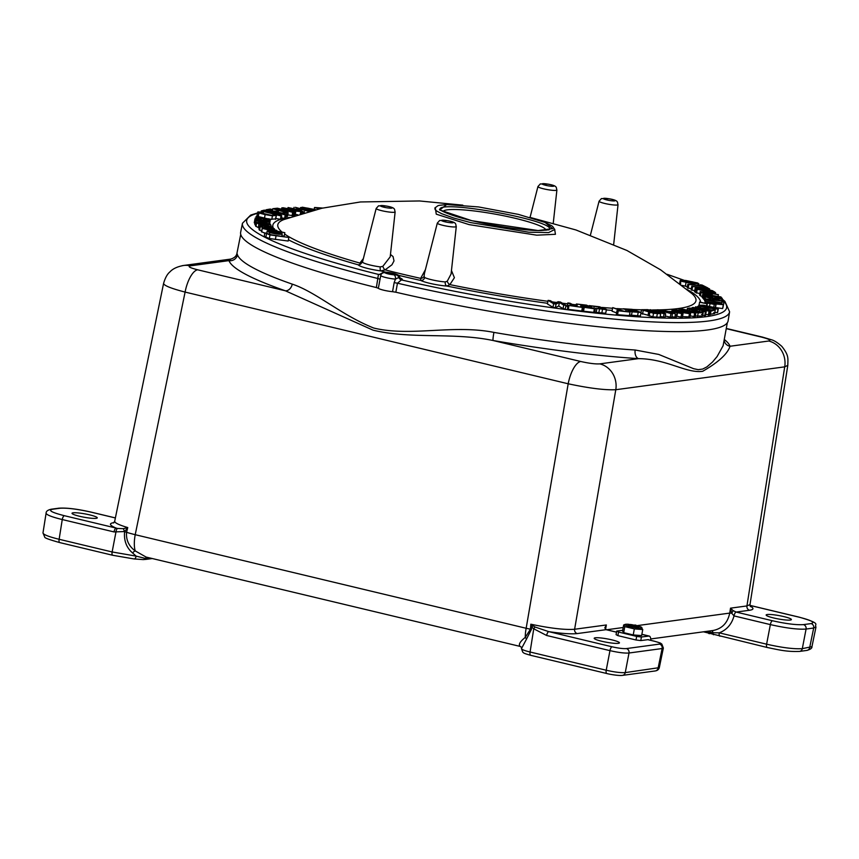 <?xml version="1.0" encoding="UTF-8"?>
<svg xmlns="http://www.w3.org/2000/svg" width="859" height="859" viewBox="0 0 859 859"><rect width="100%" height="100%" fill="white"/><g stroke="black" fill="none" stroke-linecap="round" stroke-linejoin="round"><path stroke-width="1.29" d="M386.818 272.894L394.098 274.279L386.786 272.915M392.993 274.032L387.806 273.183L392.993 274.032M391.339 274.075L391.446 273.463M650.768 640.331A7.344 2.824 103.5 0 0 649.254 636.079A7.344 2.824 103.5 0 0 648.835 636.057L641.426 637.013L636.648 636.412L618.534 632.052L616.719 631.075L622.689 630.302M626.823 633.405A7.248 0.966 10.3 0 0 631.956 634.629M634.704 635.048A7.248 0.966 10.3 0 0 637.539 635.273M616.719 631.075L616.075 634.651L617.889 635.639L618.534 632.052M636.648 636.412L636.004 639.987L617.889 635.639M648.706 639.848A3.672 1.407 103.5 0 0 648.395 639.644A3.672 1.407 103.5 0 0 648.18 639.633L640.782 640.589L636.004 639.987M640.782 640.589L641.426 637.013M635.993 625.159L634.78 624.998L635.993 625.159M637.292 625.857L631.44 624.59L637.292 625.857M628.487 624.321L638.956 626.694L631.075 625.567L632.696 625.331L628.487 624.321L628.38 624.88M638.452 627.263L633.727 626.318L633.856 625.599M633.727 626.318L630.946 626.275L631.118 625.599M631.054 625.685L628.359 625.03M641.619 627.908L642.747 629.54L634.329 628.895L624.794 626.608L623.666 624.976L622.56 631.021L623.688 632.654L633.233 634.941L641.641 635.585L642.747 629.54M628.09 624.278A8.622 1.16 10.3 0 0 625.202 624.386L623.666 624.976M625.202 624.386A8.622 1.16 10.3 0 0 630.592 626.748A8.622 1.16 10.3 0 0 641.168 628.004A8.622 1.16 10.3 0 0 641.705 627.381A8.622 1.16 10.3 0 0 636.326 625.567M631.429 624.654A8.622 1.16 10.3 0 0 629.797 624.439M624.794 626.608L623.688 632.654M634.329 628.895L633.233 634.941M398.211 275.234A217.306 29.12 10.3 0 0 420.76 280.464A3.672 3.318 116.9 0 0 424.69 277.532L424.099 276.244A3.672 2.91 -4.7 0 1 420.652 278.37L420.76 280.464A17.18 2.298 10.3 0 0 446.873 286.047L449.869 284.619A3.672 2.341 52.7 0 1 447.271 281.204L445.241 281.924A3.672 2.33 -86.1 0 0 446.873 286.047A217.306 29.12 10.3 0 0 547.559 303.291M380.269 266.902A3.672 1.299 -82.6 0 0 380.87 270.918L385.111 269.866A3.672 1.589 63.4 0 1 382.824 266.365L380.269 266.902A13.519 1.815 -169.7 0 1 362.509 261.941L362.509 261.941A13.519 1.815 -169.7 0 1 362.519 261.909L360.469 264.261L358.332 264.851A17.18 2.298 10.3 0 0 380.87 270.918A217.306 29.12 10.3 0 0 385.562 272.11M424.099 276.244L424.41 273.591M437.317 223.093A9.642 1.288 10.3 0 0 442.965 225.348A9.642 1.288 10.3 0 0 454.078 226.969A9.642 1.288 10.3 0 0 456.279 226.54C455.227 224.317 457.75 222.481 447.528 220.677L439.668 220.462L437.317 223.093L424.421 273.538M451.072 274.021L447.271 281.204M297.751 214.804L295.271 214.288M281.569 209.209L281.806 207.878L283.277 207.781L301.981 211.625L292.103 210.852L295.679 212.023L295.034 215.609L293.123 215.448M292.039 215.877L292.683 212.302L278.316 208.791L275.696 209.081L286.101 211.786L287.99 212.517L287.336 212.892L272.786 208.716L277.425 208.2L293.724 212.184L293.069 215.759L287.786 214.836M287.346 216.092L286.391 216.404M265.936 210.509L266.075 209.768L270.209 209.048L272.196 209.521L268.942 210.079L273.549 211.153L278.574 211.089L275.535 211.615L281.773 213.064L287.013 212.968L286.369 216.543L285.553 216.683M288.849 237.46L288.194 241.046L269.339 238.512L264.228 236.418L264.883 232.843L271.283 234.786L288.849 237.46L269.984 234.936L264.883 232.843M261.587 230.534L259.59 230.233L259.375 229.278M259.289 228.054L255.746 226.185L256.401 222.61L270.725 224.908L259.246 223.437L272.41 227.012L258.946 224.178L256.401 222.61M255.799 225.917L254.736 224.113L255.391 220.527L270.295 224.049L256.197 222.298L255.391 220.527M254.887 223.276L254.275 222.717L254.93 219.131L259.493 219.013L264.937 221.332L257.475 219.625L262.467 221.171L267.46 221.397L263.251 219.603L269.007 221.139L269.994 221.847L269.221 222.17L262.478 221.547C257.84 220.666 255.316 219.872 254.93 219.163L254.275 222.739M275.642 218.927L270.435 219.238M267.75 218.82L258.301 216.565L257.217 215.502M723.686 304.322L721.56 303.936L721.678 303.12L705.808 299.909L721.721 302.787L721.85 301.971L723.987 302.368L722.891 307.866M723.471 304.698L722.612 308.574L715.332 307.543L715.966 303.989L714.291 304.397L706.055 302.819L705.035 301.896L705.475 301.273L723.471 304.698L715.966 303.989M717.394 312.687L718.038 309.111L707.054 307.93L700.783 306.298L699.72 305.246L703.435 305.203L716.986 308.059L718.285 308.896L717.641 312.472L713.689 312.74M715.268 309.959L710.93 311.108L708.89 310.657L710.704 310.174L695.511 306.803L711.424 309.992L715.268 309.959L714.624 313.535L709.298 314.469M709.867 311.312L701.416 309.702L704.069 310.958C706.184 311.57 706.71 311.935 705.647 312.064L699.709 309.852L688.263 308.274L702.802 312.451L698.184 312.966L681.874 308.982L697.283 312.375L699.902 312.085L687.587 308.649L689.305 308.07L699.892 309.347L693.041 307.404L709.867 311.312L709.223 314.888L705.679 314.426M704.992 315.64L706.152 311.849L705.497 315.425L704.724 315.693L702.737 315.232L703.381 311.645M702.952 315.189L701.524 314.383M702.802 312.451L702.157 316.026L695.318 316.005M695.822 313.202L686.867 311.731C690.776 312.869 691.635 313.503 689.466 313.653L677.343 311.763C672.2 310.389 670.858 309.616 673.284 309.444L685.128 311.259L686.577 311.183L680.296 309.165L695.822 313.202L695.178 316.778L690.174 315.865M688.821 317.229L689.466 313.653L690.636 313.342L689.992 316.917L682.486 316.627M683.002 313.814L672.135 311.785L670.117 312L675.475 313.911L660.839 309.831L668.442 311.538L673.843 311.527L683.002 313.814L682.347 317.39L676.473 316.166M676.881 313.889L676.237 317.465L671.91 316.67M672.414 313.911L660.077 310.7L665.693 313.814L664.05 313.793L650.242 309.712L662.751 312.977L657.038 309.809L658.606 309.831L672.414 313.911L671.77 317.486L665.296 316.015M665.693 313.814L665.038 317.39L660.206 316.423M660.7 313.696L653.538 313.288L641.576 309.712L647.761 309.648L660.7 313.696L660.056 317.272L652.883 316.874L648.18 315.274M648.126 315.253L640.921 313.288L641.555 309.809A212.506 28.476 -169.7 0 1 632.9 309.498M641.576 309.712L640.921 313.288M631.44 315.425L632.095 311.849L623.237 308.789L632.224 309.358L641.072 312.429L640.417 316.005L629.507 314.995M630.044 312.064L629.389 315.65L617.546 314.695L616.311 314.233L616.966 310.657L621.905 311.055L612.703 307.619L623.859 311.205L630.044 312.064L616.966 310.657M616.558 312.88L612.048 311.194L612.703 307.619M604.027 309.208L598.605 306.931L589.167 305.611L599.528 306.781L606.518 309.487L605.692 313.245L596.2 312.44L594.772 311.838L595.427 308.263L604.113 309.111M595.115 309.97L594.181 309.852M594.374 308.778L593.719 312.354L583.54 311.216L582.617 310.786L583.261 307.211L591.282 308.102L580.738 305.836L588.211 306.674L585.312 305.321L576.368 303.989L586.547 305.138L594.374 308.778L583.261 307.211M582.746 310.045L581.951 309.949M582.402 307.436L581.758 311.012L568.282 309.358L567.488 308.95L568.143 305.364L573.758 306.062L567.81 302.948L570.043 303.227L575.981 306.33L582.402 307.436L568.143 305.364M567.863 306.899L567.165 306.534L567.81 302.948M565.984 305.396L565.329 308.982L563.053 308.671L558.726 306.04L555.397 307.651L552.981 307.329L547.441 303.957L548.096 300.382L550.383 300.693L554.774 303.356L558.135 301.724L560.455 302.035L565.984 305.396L563.697 305.095L559.381 302.465L556.052 304.075L553.625 303.742L548.096 300.382M687.404 286.627L682.025 285.371M691.334 288.678L687.189 287.829L687.844 284.254L702.49 285.993L700.106 284.801L702.071 285.038L707.773 287.905L703.424 286.466L687.844 284.254M695.973 292.361L694.512 291.792L695.167 288.216L700.88 288.023L691.774 286.272L708.825 288.484L701.932 287.937L712.916 290.836L702.726 288.581L695.167 288.216M694.727 290.664L691.119 289.848L691.774 286.272M699.838 293.553L695.919 292.661L696.574 289.086L713.979 291.523L715.182 292.339L715.364 293.048L711.778 292.855L696.574 289.086M702.93 297.064L699.548 295.131L700.192 291.555L718.382 294.648L711.435 293.595L711.714 294.723L707.977 294.412L703.585 293.488L700.192 291.555M703.177 297.933L702.157 297.439L702.802 293.853L720.991 296.946L702.802 293.853M704.659 299.92L703.081 298.427L703.736 294.852L721.667 297.762L722.226 298.524L722.043 299.147L710.661 297.676L706.388 296.731L703.736 294.852M699.376 305.944L698.829 305.804L699.72 302.024L707.301 303.818L699.484 302.228M705.411 300.951L704.563 300.435L705.218 296.86L723.686 301.284L705.937 299.082L710.78 299.329L710.447 298.32L705.218 296.86M264.819 233.165L261.394 231.619L262.296 228.387C261.351 227.603 263.219 227.506 267.879 228.086L276.823 230.427L273.828 230.577L274.461 230.137L268.491 228.558C265.431 228.161 264.185 228.226 264.755 228.741L284.834 232.682L272.421 230.91L262.296 228.387L261.651 231.973M281.387 217.735L284.587 218.444L285.231 214.868L281.29 213.998L277.801 214.922L281.741 215.792L281.086 219.367L275.803 218.53M281.859 235.924A9.181 8.751 125.5 0 0 284.254 235.86L284.834 232.682M284.587 218.444L285.263 218.261L285.918 214.686L285.231 214.868M363.368 258.591L359.889 263.079L360.469 264.261M280.399 219.55L281.054 215.974L261.265 210.938L264.271 210.144L285.918 214.686M281.741 215.792L281.054 215.974M281 215.63L281.29 213.998M319.87 208.705L317.669 208.007L321.889 208.254M319.033 208.898L314.523 207.491L322.705 208.05M314.211 209.22L314.523 207.491M293.413 210.187L290.653 210.369L284.651 208.383L293.413 210.187M301.616 213.601L301.981 211.625M300.306 213.998L300.725 211.701M295.292 211.894L295.528 210.627M295.679 212.023L281.806 207.878M293.832 215.684L294.476 212.109M278.155 209.693L278.316 208.791M287.99 212.517L287.11 216.436M286.691 216.468L287.336 212.892M272.4 210.885L272.786 208.716M293.724 212.184L292.683 212.302M272.421 210.713L272.196 209.521M278.767 210.208L278.574 211.089M287.013 212.968L282.879 213.687L266.075 209.768M269.941 232.048C267.353 230.792 277.854 232.166 279.379 233.283C281.977 234.539 271.412 233.165 269.941 232.048L269.629 231.737M269.705 232.574L267.106 231.286C266.902 229.922 282.922 232.81 282.203 234.045C280.302 234.668 276.147 234.185 269.705 232.574L269.415 234.174M276.823 230.427L276.469 231.114M273.796 230.727L274.397 230.502M259.278 229.954L260.03 225.692L270.821 227.141L274.44 228.816L267.117 226.669L268.48 227.914L266 227.528L264.636 226.293L262.36 226.218L262.725 227.034L260.245 226.658L260.03 225.692M274.322 229.428L274.44 228.816M264.379 227.721L264.636 226.293M262.596 227.764L262.725 227.034M259.59 230.233L260.245 226.658M270.918 226.164L271.068 225.337M272.303 227.592L272.41 227.012M270.156 224.822L270.295 224.049M255.553 225.874L256.197 222.298M258.688 220.291L258.838 219.41M266.773 221.633L267.45 221.439M269.994 221.847L268.985 223.458M255.144 218.948L255.327 217.928L259.031 217.832L256.025 216.489L258.548 216.962C256.916 217.413 268.856 219.646 267.922 218.712L270.445 219.185L266.741 219.281L269.747 220.623L267.235 220.119M269.973 221.772L270.445 219.185M269.758 220.591L269.608 221.429L269.758 220.591M267.16 220.505L267.224 220.151C268.835 219.689 256.895 217.456 257.85 218.401L255.327 217.928M259.805 212.635L271.401 215.341L274.053 215.341L273.044 214.331L276.287 215.351L272.432 215.824L265.13 214.61L258.946 212.989L257.861 211.926L263.445 212.302L259.719 212.474M256.97 215.716L257.861 211.926M263.165 213.794L263.445 212.302M263.133 213.784L263.402 212.323M272.808 215.437L273.001 214.342M276.287 215.351L275.417 219.346M278.767 213.698L276.115 214.396L263.917 211.196L265.538 210.766L278.767 213.698M265.399 211.539L265.538 210.766M261.104 211.808L261.265 210.938M308.993 211.475L301.67 209.435L297.031 209.553L303.034 211.582L288.044 207.524L295.26 209.081L299.898 208.952L295.356 207.32L309.831 211.25M301.423 210.756L301.67 209.435M304.129 212.849L304.365 211.55M302.722 213.268L303.034 211.582M287.819 208.716L288.044 207.524M293.778 208.673L294.014 207.352M312.064 210.648L302.969 208.093L304 207.685L314.942 209.907M311.559 210.895L300.661 207.749L302.357 207.212L315.801 209.682M300.489 208.716L300.553 207.534L300.349 208.673M257.475 212.957L250.71 215.072L242.463 223.243L240.66 232.22A247.725 33.19 10.3 0 0 376.371 287.561L378.336 288.28A9.395 1.256 10.3 0 0 392.552 291.684L395.849 292.221A247.725 33.19 10.3 0 0 728.121 320.815L729.602 311.774L724.899 301.369L722.398 299.2M712.53 298.771L721.152 300.639L712.798 299.587L712.53 298.771M714.634 298.911L714.817 297.89M718.328 298.46L714.667 296.956L719.917 297.815L720.089 298.621L718.328 298.46M719.767 298.631L719.917 297.815M722.226 298.524L721.807 300.467M710.264 297.268L706.044 295.56L712.669 296.634L712.884 297.493L710.264 297.268M702.619 297.848L703.263 294.261M720.862 297.633L720.991 296.946M718.103 296.162L718.382 294.648M711.918 294.025L711.628 295.195M707.451 293.982L702.673 292.275L709.394 293.284L709.867 294.175L707.451 293.982M709.62 294.197L709.727 293.585L709.867 294.175M713.335 292.522L705.668 290.707L712.616 291.673L713.045 292.565M712.455 292.543L712.616 291.673M715.182 292.339L715.214 293.832M702.479 289.913L702.726 288.581M709.48 289.666L709.62 288.935M688.134 288.302L688.778 284.726M703.199 287.754L703.424 286.466M698.517 285.521L698.839 283.728L693.181 283.76L681.144 281.226L680.661 280.27L685.858 280.485L697.873 283.019L698.099 285.478M683.002 281.43C681.466 280.721 682.798 280.571 686.996 281L692.526 281.816L696.198 283.459L682.39 280.968M680.596 284.243L680.661 280.27M695.908 283.481L696.037 282.815L696.198 283.459M380.043 274.343A12.778 1.707 10.3 0 0 378.443 274.408A3.672 3.307 -96 0 0 380.924 273.924M395.849 292.221L397.459 283.191L394.152 282.643L395.451 279.111A3.672 2.362 -86.2 0 0 393.809 274.794A5.508 0.741 -169.7 0 1 388.214 273.903A5.508 0.741 -169.7 0 1 384.993 272.69A3.672 3.629 158.5 0 0 380.741 275.589A9.17 1.224 10.3 0 0 386.12 277.618A9.17 1.224 10.3 0 0 395.451 279.111L398.866 277.446A3.672 3.415 -99.7 0 0 401.443 279.916A12.778 1.707 10.3 0 0 400.144 278.058M552.981 307.329L553.625 303.742M558.726 306.04L559.381 302.465M555.397 307.651L556.052 304.075M563.053 308.671L563.697 305.095M589.006 307.855L589.145 307.103M605.692 313.245L606.347 309.669L595.427 308.263M638.699 312.085L632.535 311.602L625.599 309.165L636.379 310.872L638.709 312.053M554.731 229.482L548.633 232.574L528.843 232.209L470.678 222.599L453.863 218.068L441.633 213.676L436.737 211.056L435.105 209.553L434.89 208.018M547.924 301.305A212.506 28.476 -169.7 0 1 449.869 284.619L454.4 277.715L451.458 270.521M425.43 269.619L420.652 278.37A212.506 28.476 -169.7 0 1 402.914 274.268A212.506 28.476 -169.7 0 1 385.111 269.866L391.94 264.797L394.013 260.911L393.046 256.562L390.469 254.457M518.353 214.385L478.592 206.944L446.68 204.549L439.733 209.961L471.838 220.72L538.196 230.566L552.605 228.612L545.068 222.449L518.364 214.385M395.14 211.905C394.088 209.682 396.611 207.846 386.389 206.042L378.529 205.827L376.178 208.458A9.642 1.288 10.3 0 0 376.178 208.458A9.642 1.288 10.3 0 0 381.826 210.713A9.642 1.288 10.3 0 0 395.14 211.905L390.211 256.809L382.824 266.365M378.336 288.28L381.095 273.613L383.683 272.142A3.672 3.307 -96 0 0 383.501 272.163M729.602 311.774A247.564 33.168 10.3 0 1 397.459 283.191L401.443 279.916A243.892 32.674 -169.7 0 0 638.387 316.864A243.892 32.674 -169.7 0 0 723.6 301.015M440.141 209.768C435.33 198.697 557.738 220.946 549.309 229.6M257.399 213.343A243.892 32.674 -169.7 0 0 378.443 274.408L376.371 287.561M568.282 309.358L568.937 305.783M583.54 311.216L584.184 307.64M581.522 307.007L581.661 306.266M580.544 306.888L580.738 305.836M585.129 306.33L585.312 305.321M576.926 306.448L577.291 304.43M575.949 306.309L576.368 303.989M598.809 312.869L599.464 309.294M596.2 312.44L596.855 308.864M591.454 307.415L591.69 306.094M590.584 307.017L590.734 306.223M590.444 306.953L590.584 306.212M589.049 306.298L589.167 305.611M617.546 314.695L618.201 311.119M678.621 311.699C674.551 310.614 673.359 310.013 675.067 309.906L684.14 311.398C688.231 312.483 689.412 313.084 687.672 313.191L678.621 311.699M674.326 310.11L675.067 309.906L674.949 310.561M688.446 312.977L687.672 313.191M678.943 309.927L679.072 309.229M693.943 316.853L694.598 313.267M671.835 311.312L672.114 309.755L673.284 309.444M707.623 307.694C702.973 306.695 701.008 306.019 701.739 305.675L715.107 307.919L716.009 308.682L713.281 308.682L707.623 307.694M699.14 307.264L699.72 305.246M714.226 309.734L714.334 309.154M706.957 305.707L707.301 303.818M706.624 305.654L706.893 304.161M723.503 302.271L723.686 301.284M705.529 301.284L705.937 299.082M705.303 301.52L705.808 298.707M710.275 299.265L710.447 298.32M704.681 300.79L705.325 297.214M712.508 297.525L712.669 296.634M714.548 298.889L714.731 297.869M703.403 292.039L703.693 290.428M696.563 293.102L697.207 289.515M691.914 290.299L692.569 286.723M695.522 292.371L696.177 288.796M699.945 285.693L700.106 284.801M709.223 294.186L709.394 293.284M721.7 302.787L721.85 301.971M721.463 304.311L721.678 303.12M710.168 303.506L707.548 302.83L707.311 301.96L714.13 303.259L712.97 303.871L710.168 303.506M707.182 302.636L707.311 301.96M704.756 303.216L705.035 301.896M705.937 303.495L706.055 302.819M722.612 308.574L723.257 304.988M715.558 307.221L716.202 303.646M710.286 314.684L710.93 311.108M695.307 307.93L695.511 306.803M695.296 311.892L695.457 310.969M687.35 309.959L687.812 308.306M697.54 316.541L698.184 312.966M681.778 309.541L681.874 308.982M699.387 311.592L699.709 309.852M692.01 308.445L692.171 307.565M708.353 315.049L709.008 311.463M704.724 315.693L705.379 312.107M680.94 317.411L681.595 313.825M674.487 313.224L674.712 312.01M674.83 317.486L675.475 313.911M660.732 310.464L660.839 309.831A212.506 28.476 -169.7 0 1 658.778 309.884M656.781 311.216L657.038 309.809M670.224 317.465L670.868 313.889M663.406 317.368L664.05 313.793M650.123 310.378L650.242 309.712M651.347 312.483L650.381 311.989L653.774 311.989L657.564 313.181L651.347 312.483M653.602 312.966L653.774 311.989M643.863 310.196L647.557 310.045L652.335 311.538L643.842 310.12M647.342 311.205L647.557 310.045M652.883 316.874L653.538 313.288M647.922 315.425L648.835 311.688M641.072 312.429L632.095 311.849M237.46 254.812A7.344 7.248 -20 0 1 228.966 260.621A254.94 34.156 10.3 0 0 285.403 290.804A7.344 5.508 109.1 0 0 292.264 284.136A247.596 33.179 -169.7 0 1 237.46 254.812L236.944 253.287C236.493 256.014 234.432 257.947 230.749 259.096L228.966 260.621L190.279 265.85A22.023 20.176 82.3 0 0 183.439 265.495L230.62 259.107M724.287 340.926L724.459 341.603A7.344 7.248 160 0 0 730.043 346.252A254.94 34.156 10.3 0 0 724.556 339.681M727.315 322.769L723.117 345.726L717.136 356.496L712.508 362.036L706.893 366.89L702.694 369.059L698.227 369.66L693.6 368.694L658.746 354.434L635.188 350.021A7.344 4.746 -86.3 0 0 638.484 358.643C666.917 358.858 686.395 373.686 702.705 371.281C718.392 362.294 727.498 353.951 730.043 346.252L768.73 341.012A22.023 20.176 -97.7 0 1 784.718 366.847L787.8 365.322M635.188 350.021A247.596 33.179 -169.7 0 1 493.914 332.401A7.344 0.569 -80.3 0 0 493.023 340.497A254.94 34.156 10.3 0 0 638.484 358.643L599.807 363.872A22.023 20.176 82.3 0 1 615.796 389.718L784.718 366.847L746.933 605.939L730.515 608.161L731.6 613.122A3.672 1.535 -44.1 0 0 732.995 610.513L730.515 608.161L729.731 613.101C727.659 622.925 722.075 628.734 712.959 630.527L650.725 638.956M493.914 332.401C453.069 324.251 410.591 336.953 373.729 328.041C341.614 315.307 316.069 292.017 292.264 284.136M163.597 283.373L163.586 283.416C163.929 285.564 171.091 288.452 185.093 292.081A22.023 8.311 103.5 0 1 197.667 269.801L285.403 290.804L373.042 330.167C411.074 339.348 452.822 332.165 493.023 340.497L580.759 361.499A22.023 8.311 -76.5 0 0 568.186 383.78C589.134 388.247 605.004 390.222 615.796 389.718L574.617 629.26C565.029 630.023 550.426 628.337 530.819 624.203L531.635 627.016L533.75 628.799A3.672 1.095 -54.5 0 1 535.028 627.016L530.819 624.203A793.544 789.657 36.9 0 0 530.561 627.811A739.137 735.68 -145.2 0 0 530.465 629.217L525.257 637.399C520.092 641.544 518.342 644.529 519.985 646.376L146.105 557.061L135.228 550.909A3.672 1.407 -49.2 0 0 132.597 552.971L136.151 556.127L112.132 551.961A3.672 1.385 103.5 0 0 112.744 555.279A3.672 1.385 103.5 0 0 112.754 555.279A3.672 1.385 103.5 0 0 112.948 555.279M622.227 675.41A3.672 3.361 -97.7 0 0 625.255 672.597C620.917 672.919 614.572 672.135 606.218 670.224L530.078 652.002C524.495 650.65 521.628 649.522 521.467 648.62L522.787 652.217C524.28 653.001 521.918 652.851 530.701 655.31A3.672 1.385 -76.5 0 1 530.701 655.31A3.672 1.385 -76.5 0 1 530.078 652.002L533.75 628.799L546.646 635.488A3.672 1.385 -76.5 0 1 548.761 631.644L535.028 627.016M546.646 635.488L609.965 650.639C618.33 652.55 624.676 653.334 629.013 653.012L662.128 648.534L658.101 668.152A3.672 3.361 -97.7 0 1 655.299 670.943A3.672 3.361 -97.7 0 0 655.299 670.943C657.457 670.578 658.799 669.483 659.315 667.636L625.255 672.597L629.013 653.012A3.672 3.361 -97.7 0 0 626.372 648.588C623.119 648.803 618.362 648.201 612.08 646.806L548.761 631.644C561.969 633.588 571.482 634.221 577.291 633.566A3.672 3.361 82.3 0 1 574.617 629.26L606.347 624.965L604.811 627.865A3.672 2.491 -12.3 0 1 605.552 628.971L606.25 629.679A3.672 1.396 -76.5 0 1 606.261 629.679L606.261 629.679A3.672 1.385 103.5 0 0 606.057 629.679L616.526 632.181M521.553 648.04L520.887 646.752A3.672 3.361 -58.5 0 0 519.985 646.376M526.481 639.16L531.453 629.303L530.465 629.217A36.701 4.424 -170 0 1 528.231 628.734L526.159 628.273A22.023 8.311 -76.5 0 0 525.729 630.893A22.023 8.311 -76.5 0 0 525.257 637.399A3.672 2.298 44 0 1 526.481 639.16L521.467 648.62M531.453 629.303L531.635 627.016A3.672 1.074 -30.5 0 1 533.138 625.964M605.563 627.865L606.347 624.965L605.616 629.185M605.563 628.981A3.672 2.491 -12.3 0 1 605.563 628.992L605.584 627.768M604.811 627.865L606.046 629.668A3.672 1.396 -76.5 0 1 606.239 629.679L616.526 632.138M659.315 667.647L663.352 648.019L661.817 644.035C659.873 643.037 662.761 643.606 654.139 641.147A3.672 1.385 103.5 0 0 654.139 641.147A3.672 1.385 103.5 0 0 653.946 641.136C659.691 642.607 661.537 643.595 659.487 644.1A3.672 3.361 -97.7 0 1 662.128 648.534L663.352 647.976M799.299 651.444A3.672 3.361 -97.7 0 0 802.317 648.642C794.188 649.211 782.281 647.729 766.604 644.186L719.251 632.847A3.672 1.385 103.5 0 0 719.874 636.165L719.874 636.165A3.672 1.385 103.5 0 0 720.078 636.165M749.982 605.423L799.042 617.17A3.672 1.385 -76.5 0 1 799.235 617.17C822.761 623.935 813.677 624.074 815.975 627.038L811.948 646.666L802.317 648.642L806.075 629.056L813.688 628.026L815.986 626.973M713.604 634.704A3.672 1.02 -77.5 0 1 713.464 634.704A3.672 1.02 -77.5 0 1 712.991 632.729L706.291 631.429M799.042 617.17C811.487 620.359 815.492 622.496 811.046 623.591L803.423 624.622C796.39 625.084 786.071 623.795 772.477 620.756L736.152 612.07A3.672 1.385 103.5 0 0 734.037 615.903C731.718 624.257 726.789 629.905 719.251 632.847L712.991 632.729A3.672 1.482 86.9 0 0 711.757 630.689M636.809 625.674L729.731 613.101L731.6 613.122L734.026 615.903L770.362 624.6C786.039 628.144 797.947 629.626 806.075 629.056A3.672 3.361 82.3 0 0 803.423 624.622M734.026 615.903A3.672 1.374 -76.6 0 1 736.142 612.059L732.995 610.513M114.011 531.925L124.662 531.549L127.755 527.566L123.385 528.672L117.543 528.457A3.672 1.428 98.2 0 0 115.901 532.29L112.132 551.961L59.131 539.28C48.673 536.714 43.294 534.599 42.982 532.913L44.743 537.111C44.421 537.884 49.425 539.71 59.754 542.587L59.754 542.587A3.672 1.385 -76.5 0 1 59.131 539.28L62.256 519.545L114.011 531.925A3.672 1.385 -76.5 0 1 116.126 528.092L64.371 515.701A3.672 1.385 103.5 0 0 62.256 519.545C51.798 516.978 46.407 514.863 46.096 513.177C46.053 511.298 47.771 509.988 51.239 509.226A3.672 3.361 -97.7 0 0 51.229 509.226A3.672 3.361 -97.7 0 0 50.992 509.258M133.779 558.865A3.672 1.836 -84.2 0 0 134.036 558.941A3.672 1.836 -84.2 0 0 136.151 556.127L145.321 558.414L147.941 558.232A3.672 3.361 -97.7 0 1 145.901 559.392L152.258 558.533M46.107 513.134L42.982 532.913M123.385 528.672A3.672 0.569 62.3 0 0 124.662 531.549L124.619 531.689C123.782 540.59 126.445 547.688 132.597 552.971M124.619 531.689A3.672 0.591 14.3 0 1 126.563 532.312A36.701 4.714 -168.9 0 0 133.209 534.18L135.217 534.695L185.093 292.081L568.186 383.78L526.159 628.273L135.217 534.695A22.023 8.311 103.5 0 0 134.788 537.326A22.023 8.311 -76.5 0 0 135.228 550.909C128.829 546.174 125.94 539.978 126.563 532.312L126.885 531.012A9746.579 642.21 -76.6 0 0 127.755 527.566L127.701 527.576M117.543 528.457L116.137 528.092C109.458 525.268 108.685 523.453 113.817 522.626A3.672 3.361 -97.7 0 0 113.968 522.659M127.755 527.566C119.014 524.967 114.666 522.863 114.698 521.263L163.586 283.416C165.186 277.865 167.322 274 169.985 271.831C172.809 268.76 177.287 266.655 183.439 265.517M79.554 516.27A12.821 1.718 -169.7 0 1 72.027 513.285A12.821 1.718 -169.7 0 1 84.944 513.886A12.821 1.718 -169.7 0 1 97.26 517.87A12.821 1.718 -169.7 0 1 79.554 516.27M750.476 606.626L749.993 604.596L746.933 605.939A3.672 3.361 82.3 0 0 749.596 610.244C753.88 609.6 754.062 608.215 750.154 606.089M773.68 617.975A12.821 1.718 -169.7 0 1 766.153 614.99A12.821 1.718 -169.7 0 1 779.081 615.602A12.821 1.718 -169.7 0 1 791.386 619.575A12.821 1.718 -169.7 0 1 773.68 617.975M601.719 641.254A12.821 1.718 -169.7 0 1 594.203 638.269A12.821 1.718 -169.7 0 1 607.12 638.871A12.821 1.718 -169.7 0 1 619.436 642.854A12.821 1.718 -169.7 0 1 601.719 641.254M709.47 633.684A3.672 2.083 -74.3 0 1 709.137 633.641A3.672 2.083 -74.3 0 1 707.945 631.913A3.672 2.083 105.7 0 0 707.762 631.236M147.039 557.287A3.672 3.028 -91.1 0 0 145.321 558.414A3.672 3.028 -91.1 0 1 143.152 559.585A3.672 3.028 -91.1 0 0 143.152 559.585L145.901 559.392A3.672 3.361 -97.7 0 1 145.826 559.402M726.349 328.686L761.332 337.061A22.023 8.311 -76.5 0 1 762.534 337.104A22.023 8.311 -76.5 0 1 762.556 337.115A22.023 8.311 -76.5 0 1 762.749 337.168M182.162 265.71A22.023 20.176 82.3 0 1 183.429 265.495M648.835 636.057L641.866 634.382M638.076 626.608L637.936 627.328M632.16 626.533L632.288 625.814M445.241 281.924A13.519 1.815 -169.7 0 1 424.69 277.532M667.432 274.472A243.892 32.674 -169.7 0 1 683.818 280.302M722.29 299.77A243.892 32.674 -169.7 0 1 723.407 300.822M288.42 239.811A217.306 29.12 10.3 0 0 358.332 264.851M280.238 219.507A217.306 29.12 10.3 0 0 273.259 227.968M290.074 217.359A217.306 29.12 10.3 0 0 285.285 218.186M565.931 305.686A217.306 29.12 10.3 0 0 567.284 305.858M606.433 309.949A217.306 29.12 10.3 0 0 612.188 310.41M697.186 306.835A217.306 29.12 10.3 0 0 698.872 305.6M700.525 302.218A217.306 29.12 10.3 0 0 687.103 289.504M618.04 204.646C616.977 202.423 619.511 200.587 609.278 198.783L601.429 198.569L599.077 201.199A9.642 1.288 10.3 0 0 604.725 203.454A9.642 1.288 10.3 0 0 618.04 204.646L613.691 244.278M529.713 217.316L575.949 229.965L626.92 250.474L660.646 269.855L691.967 293.649A212.506 28.476 -169.7 0 1 660.936 309.831M657.017 309.916A212.506 28.476 -169.7 0 1 652.518 309.949M650.199 309.949A212.506 28.476 -169.7 0 1 648.695 309.938M623.194 309.004A212.506 28.476 -169.7 0 1 616.859 308.596M612.574 308.284A212.506 28.476 -169.7 0 1 602.105 307.436M576.217 304.838A212.506 28.476 -169.7 0 1 572.255 304.387M567.649 303.839A212.506 28.476 -169.7 0 1 562.344 303.184M556.632 302.465A212.506 28.476 -169.7 0 1 552.369 301.906M284.34 218.39A217.306 29.12 10.3 0 0 281.108 219.238M359.889 263.079A212.506 28.476 -169.7 0 1 284.597 234.002M281.859 231.887A212.506 28.476 -169.7 0 1 284.061 219.517L321.921 208.232L360.469 201.962L419.546 200.963L462.818 205.161M275.374 239.5L276.029 235.924M269.339 238.512L269.984 234.936M265.861 237.245L266.515 233.659M268.266 229.847L268.491 228.558M271.551 228.73L271.648 228.172M270.113 228.451L270.295 227.431M258.291 227.753L258.946 224.178M255.961 226.454L256.616 222.878M266.687 221.633L266.816 220.913M269.672 223.576L269.984 221.901L269.683 223.576M262.328 222.331L262.478 221.547M264.486 218.186L265.13 214.61M271.777 219.399L272.432 215.824M258.301 216.565L258.946 212.989M261.276 213.279L261.469 212.205M312.955 210.412L313.148 209.349M303.85 208.512L304 207.685M307.662 209.693L307.952 208.114M718.779 299.812L718.951 298.911M707.376 292.64L707.483 292.028M706.86 290.525L707.043 289.515M692.977 284.866L693.181 283.76M692.268 283.266L692.526 281.816M686.738 282.471L686.996 281M398.866 277.446A9.599 1.288 10.3 0 0 399.51 277.006C400.627 274.612 390.748 272.163 383.683 272.142A3.672 3.307 -96 0 1 384.714 272.206A6.421 0.859 -169.7 0 1 392.95 273.259A6.421 0.859 -169.7 0 1 396.278 274.977A3.672 3.415 80.3 0 1 398.866 277.446M602.546 309.326L602.75 308.209M625.781 311.366L625.986 310.206M435.288 207.524L436.254 214.159L469.089 224.618L536.725 235.173L555.44 234.303L554.624 229.213M383.887 207.191A5.981 0.805 -169.7 0 1 382.792 205.591A5.981 0.805 -169.7 0 1 392.112 207.824A5.981 0.805 -169.7 0 1 383.887 207.191M445.026 221.826A5.981 0.805 -169.7 0 1 443.931 220.226A5.981 0.805 -169.7 0 1 453.251 222.46A5.981 0.805 -169.7 0 1 445.026 221.826M556.9 190.011C555.837 187.788 558.361 185.952 548.139 184.148L540.29 183.933L537.938 186.564A9.642 1.288 10.3 0 0 543.586 188.819A9.642 1.288 10.3 0 0 556.9 190.011L553.25 223.233M545.648 185.297A5.981 0.805 -169.7 0 1 544.542 183.697A5.981 0.805 -169.7 0 1 553.872 185.931A5.981 0.805 -169.7 0 1 545.648 185.297M606.787 199.932A5.981 0.805 -169.7 0 1 605.681 198.332A5.981 0.805 -169.7 0 1 615.012 200.566A5.981 0.805 -169.7 0 1 606.787 199.932M396.278 274.977L393.809 274.794M443.019 211.539A52.356 7.012 -169.7 0 1 495.718 214.224A52.356 7.012 -169.7 0 1 545.991 230.255M380.118 279.293L378.153 278.563A247.564 33.168 10.3 0 1 242.463 223.243M394.152 282.643L392.552 291.684M601.805 313.245L602.46 309.669M598.272 308.8L598.605 306.931M593.87 308.542L594.299 306.212M683.882 312.848L684.14 311.398M709.856 308.145L710.125 306.663M714.946 308.8L715.107 307.919M700.547 307.576L700.783 306.298M706.871 308.982L707.054 307.93M703.682 299.243L704.326 295.668M703.993 292.135L704.24 290.793M710.586 291.051L710.694 290.46M685.353 286.23L686.008 282.654M700.482 295.958L701.127 292.382M713.786 307.135L714.291 304.397M709.566 306.201L709.996 303.828M689.294 310.432L689.487 309.38M701.921 312.225L702.179 310.808M676.881 316.273L677.536 312.697M671.996 312.526L672.135 311.785M651.756 312.601L651.874 311.924M646.022 310.947L646.193 309.992M656.716 317.154L657.371 313.578M649.189 316.069L649.834 312.493M642.543 314.158L643.198 310.582M636.143 312.161L636.379 310.872M637.496 316.252L638.14 312.676M599.807 363.872C595.47 364.162 589.124 363.368 580.759 361.499M197.667 269.801C190.011 267.836 187.541 266.515 190.279 265.85M530.905 655.32A3.672 1.385 -76.5 0 1 530.701 655.32L606.83 673.531A3.672 1.385 -76.5 0 1 606.218 670.224L609.965 650.639A3.672 1.385 -76.5 0 1 612.08 646.806M655.299 670.943L622.453 675.389A3.672 3.361 -97.7 0 0 622.453 675.389C618.791 675.883 610.126 674.401 606.841 673.542M659.487 644.1L626.372 648.588M647.858 639.676L653.946 641.136M577.291 633.566L606.057 629.679M767.42 647.503A3.672 1.385 -76.5 0 1 767.227 647.493A3.672 1.385 -76.5 0 1 767.216 647.493A3.672 1.385 -76.5 0 1 766.604 644.186L770.362 624.6A3.672 1.385 103.5 0 1 772.477 620.756M799.504 651.423A3.672 3.361 -97.7 0 0 799.514 651.423L806.859 650.424A3.672 3.361 -97.7 0 0 809.661 647.643L813.688 628.026A3.672 3.361 82.3 0 0 811.046 623.591M811.938 646.655C812.195 648.158 810.488 649.415 806.837 650.424A3.672 3.361 -97.7 0 0 806.859 650.424M703.446 631.816L767.216 647.493M799.235 617.17A3.672 1.385 -76.5 0 1 799.246 617.17L749.971 605.38M736.152 612.07L749.596 610.244M59.958 542.598A3.672 1.385 -76.5 0 1 59.754 542.587L112.744 555.279L134.036 558.941L143.142 559.585A3.672 3.028 -91.1 0 1 143.066 559.585M149.895 557.974L147.941 558.232A3.672 3.361 -97.7 0 1 148.564 557.652M64.371 515.701C51.927 512.512 47.921 510.364 52.367 509.28A3.672 3.361 -97.7 0 0 51.239 509.215L58.841 508.195A3.672 3.361 -97.7 0 0 58.841 508.195C66.465 507.658 77.224 508.968 91.129 512.114A3.672 1.385 -76.5 0 1 91.14 512.114A3.672 1.385 -76.5 0 1 91.322 512.2M52.367 509.28L59.99 508.249A3.672 3.361 -97.7 0 0 58.863 508.184M59.99 508.249C67.023 507.787 77.342 509.065 90.936 512.114A3.672 1.385 -76.5 0 1 91.129 512.114M90.936 512.114L115.374 517.956M623.194 627.521L606.604 629.765M761.332 337.061C768.998 339.026 771.457 340.347 768.73 341.012M649.254 636.079L641.877 634.307M627.983 624.88L628.112 624.171M638.828 627.403L638.956 626.694M630.946 626.275L631.075 625.567M456.279 226.54L451.061 274.161M599.077 201.199L590.455 234.947M288.173 212.71L287.518 216.285M267.106 231.286L266.784 233.068M282.203 234.045L281.806 236.193M259.676 225.938L259.021 229.514M276.34 215.555L275.696 219.131M398.963 277.725L400.466 278.348L399.51 277.006M554.828 229.804L554.774 229.568C551.607 225.187 554.399 227.195 545.068 222.449M435.041 207.814C439.507 204.893 435.835 205.773 446.68 204.549M376.178 208.458L362.509 261.941M537.938 186.564L530.057 217.402M440.205 210.015L440.012 209.639C437.424 208.243 444.511 214.331 472.042 220.731C500.421 227.463 529.842 230.91 541.202 230.502L549.159 229.815M381.095 273.602L379.474 274.472M684.151 280.324L667.228 274.322M722.43 298.964L722.151 300.543M715.665 292.865L715.483 293.864M680.178 280.506L679.523 284.093M712.283 294.53L712.154 295.271M687.404 308.445L687.146 309.906M240.735 234.335L236.944 253.287M647.965 639.665L654.15 641.147M767.227 647.493C778.469 649.748 786.425 651.938 799.504 651.412M91.14 512.114L115.385 517.923M114.709 521.263L113.538 522.991M749.993 604.586L787.8 365.376C787.886 358.278 789.11 355.572 781.808 346.349C777.524 342.591 774.045 340.389 771.35 339.745L762.534 337.115M726.392 328.46L762.556 337.115"/></g></svg>
